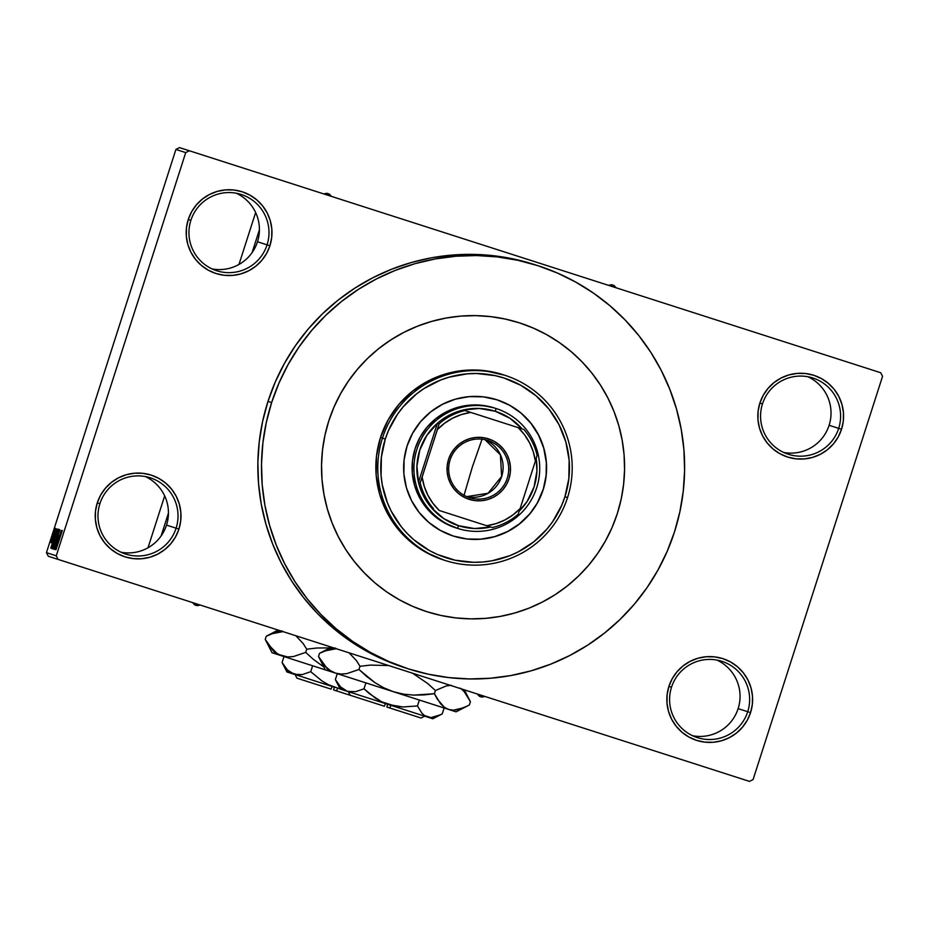 <?xml version="1.0" encoding="UTF-8"?>
<svg xmlns="http://www.w3.org/2000/svg" width="929" height="929" viewBox="0 0 929 929"><rect width="100%" height="100%" fill="white"/><g stroke="black" fill="none" stroke-linecap="round" stroke-linejoin="round"><path stroke-width="1.39" d="M747.729 711.707A40.063 40.028 107.8 0 0 721.868 661.332A40.063 40.028 107.8 0 0 671.504 687.239L668.903 686.403A42.92 42.885 -72.2 0 1 722.855 658.638A42.92 42.885 -72.2 0 1 750.562 712.613L738.137 708.63A40.063 40.028 107.8 0 0 716.979 660.089A40.063 40.028 -72.2 0 1 738.137 708.63L747.729 711.707A40.063 40.028 -72.2 0 1 697.365 737.614A40.063 40.028 -72.2 0 1 671.504 687.239A40.063 40.028 -72.2 0 1 721.868 661.332A40.063 40.028 -72.2 0 1 747.729 711.707L750.562 712.613L752.339 704.391L752.478 695.984L750.969 687.704L747.88 679.877L743.328 672.817L737.475 666.767L730.566 661.982L722.855 658.638L714.633 656.873L706.226 656.733L697.958 658.243L690.142 661.343L683.07 665.907L677.032 671.76L672.248 678.681L668.903 686.403L667.127 694.625L666.987 703.032L668.497 711.312L671.586 719.139L676.138 726.199L681.979 732.249L688.9 737.034L696.611 740.378L704.832 742.143L713.24 742.283L721.508 740.773L729.323 737.672L736.395 733.109L742.434 727.256L747.218 720.335L750.562 712.613A42.92 42.885 -72.2 0 1 696.611 740.378A42.92 42.885 -72.2 0 1 668.903 686.403L671.504 687.239A40.063 40.028 107.8 0 0 697.365 737.614A40.063 40.028 107.8 0 0 747.729 711.707M176.104 528.183A40.063 40.028 107.8 0 0 150.243 477.796A40.063 40.028 107.8 0 0 99.891 503.704L97.278 502.868A42.92 42.885 -72.2 0 1 151.23 475.114A42.92 42.885 -72.2 0 1 178.937 529.089L166.523 525.106A40.063 40.028 107.8 0 0 145.354 476.565A40.063 40.028 -72.2 0 1 166.523 525.106L176.104 528.183A40.063 40.028 -72.2 0 1 125.752 554.079A40.063 40.028 -72.2 0 1 99.891 503.704A40.063 40.028 -72.2 0 1 150.243 477.796A40.063 40.028 -72.2 0 1 176.104 528.183L178.937 529.089L180.714 520.867L180.853 512.448L179.343 504.18L176.255 496.353L171.702 489.281L165.861 483.243L158.94 478.458L151.23 475.114L143.02 473.337L134.612 473.209L126.332 474.719L118.517 477.808L111.457 482.372L105.407 488.224L100.622 495.145L97.278 502.868L95.501 511.089L95.373 519.508L96.871 527.788L99.96 535.603L104.512 542.675L110.365 548.714L117.275 553.498L124.985 556.843L133.207 558.619L141.614 558.747L149.883 557.237L157.709 554.148L164.77 549.585L170.808 543.732L175.593 536.811L178.937 529.089A42.92 42.885 -72.2 0 1 124.985 556.843A42.92 42.885 -72.2 0 1 97.278 502.868L99.891 503.704A40.063 40.028 107.8 0 0 125.752 554.079A40.063 40.028 107.8 0 0 176.104 528.183M267.076 244.838A40.063 40.028 107.8 0 0 241.215 194.463A40.063 40.028 107.8 0 0 190.863 220.37L188.25 219.534A42.92 42.885 -72.2 0 1 242.202 191.78A42.92 42.885 -72.2 0 1 269.909 245.755L257.496 241.761A40.063 40.028 107.8 0 0 236.326 193.232A40.063 40.028 -72.2 0 1 257.496 241.761L267.076 244.838A40.063 40.028 -72.2 0 1 216.724 270.745A40.063 40.028 -72.2 0 1 190.863 220.37A40.063 40.028 -72.2 0 1 241.215 194.463A40.063 40.028 -72.2 0 1 267.076 244.838L269.909 245.755L271.686 237.522L271.825 229.115L270.316 220.835L267.227 213.02L262.675 205.948L256.822 199.909L249.913 195.125L242.202 191.78L233.98 190.004L225.573 189.876L217.305 191.386L209.489 194.475L202.417 199.038L196.379 204.891L191.595 211.812L188.25 219.534L186.474 227.756L186.334 236.175L187.844 244.443L190.933 252.27L195.485 259.342L201.338 265.38L208.247 270.165L215.958 273.509L224.179 275.286L232.587 275.414L240.855 273.904L248.67 270.803L255.742 266.251L261.781 260.399L266.565 253.478L269.909 245.755A42.92 42.885 -72.2 0 1 215.958 273.509A42.92 42.885 -72.2 0 1 188.25 219.534L190.863 220.37A40.063 40.028 107.8 0 0 216.724 270.745A40.063 40.028 107.8 0 0 267.076 244.838M838.69 428.374A40.063 40.028 107.8 0 0 812.829 377.987A40.063 40.028 107.8 0 0 762.477 403.894L759.876 403.058A42.92 42.885 -72.2 0 1 813.816 375.304A42.92 42.885 -72.2 0 1 841.535 429.279L829.109 425.296A40.063 40.028 107.8 0 0 807.94 376.756A40.063 40.028 -72.2 0 1 829.109 425.296L838.69 428.374A40.063 40.028 -72.2 0 1 788.338 454.269A40.063 40.028 -72.2 0 1 762.477 403.894A40.063 40.028 -72.2 0 1 812.829 377.987A40.063 40.028 -72.2 0 1 838.69 428.374L841.535 429.279L843.311 421.058L843.439 412.639L841.941 404.37L838.852 396.544L834.288 389.472L828.447 383.433L821.538 378.649L813.816 375.304L805.606 373.528L797.198 373.4L788.93 374.91L781.103 377.998L774.043 382.562L768.004 388.415L763.22 395.336L759.876 403.058L758.099 411.28L757.959 419.699L759.457 427.979L762.546 435.794L767.11 442.866L772.951 448.904L779.861 453.689L787.583 457.033L795.793 458.81L804.2 458.938L812.48 457.428L820.295 454.339L827.356 449.775L833.406 443.923L838.19 437.002L841.535 429.279A42.92 42.885 -72.2 0 1 787.583 457.033A42.92 42.885 -72.2 0 1 759.876 403.058L762.477 403.894A40.063 40.028 107.8 0 0 788.338 454.269A40.063 40.028 107.8 0 0 838.69 428.374M408.33 668.857L428.385 674.222L448.87 677.589L469.586 678.948L490.338 678.251L510.927 675.534L531.144 670.808L550.804 664.119L569.721 655.537L587.697 645.132L604.582 633.021L620.189 619.318L634.379 604.152L647.025 587.662L657.987 570.011L667.173 551.373L674.489 531.922L679.854 511.844L683.245 491.348L684.603 470.608L683.918 449.845L681.212 429.244L676.498 409.015L669.821 389.344L661.262 370.416L650.881 352.428L638.78 335.543L625.089 319.936L609.935 305.734L593.468 293.099L575.841 282.137L557.214 272.952L537.786 265.648A211.742 211.557 -72.2 0 1 674.489 531.922A211.742 211.557 -72.2 0 1 408.33 668.857L388.891 661.541L370.276 652.367L352.648 641.393L336.17 628.759L321.016 614.557L307.325 598.95L295.236 582.065L284.855 564.077L276.285 545.149L269.619 525.477L264.904 505.248L262.187 484.648L261.513 463.885L262.872 443.145L266.251 422.649L271.628 402.571A211.742 211.557 -72.2 0 1 537.786 265.648L517.732 260.271L497.247 256.903L476.531 255.545L455.779 256.241L435.19 258.959L414.973 263.685L395.313 270.374L376.396 278.967L358.408 289.36L341.535 301.472L325.928 315.175L311.726 330.352L299.092 346.842L288.129 364.482L278.944 383.131L271.628 402.571L267.982 401.409A211.742 211.557 107.8 0 1 534.129 264.475L514.074 259.098L493.589 255.73L472.873 254.383L452.121 255.069L431.544 257.786L411.315 262.512L391.655 269.201L372.75 277.794L354.762 288.187L337.889 300.299L322.27 314.002L308.08 329.18L295.445 345.669L284.471 363.32L275.298 381.958L267.982 401.409A211.742 211.557 107.8 0 0 404.672 667.684L408.33 668.857A211.742 211.557 -72.2 0 1 271.628 402.571L267.982 401.409L262.605 421.476L259.226 441.972L257.867 462.712L258.541 483.475L261.246 504.075L265.961 524.304L272.638 543.976L281.208 562.904L291.59 580.892L303.678 597.777L317.37 613.384L332.524 627.586L348.99 640.22L366.63 651.194L385.245 660.368L404.672 667.684M328.785 420.93A151.648 151.52 -72.2 0 1 519.416 322.851A151.648 151.52 -72.2 0 1 617.32 513.563A151.648 151.52 -72.2 0 1 426.701 611.642A151.648 151.52 -72.2 0 1 328.785 420.93L334.034 406.995L340.606 393.652L348.456 381.006L357.514 369.196L367.675 358.327L378.858 348.514L390.946 339.84L403.825 332.396L417.376 326.242L431.451 321.457L445.932 318.066L460.679 316.115L475.543 315.628L490.384 316.592L505.051 319.007L519.416 322.851L533.339 328.088L546.67 334.661L559.293 342.522L571.091 351.568L581.949 361.741L591.75 372.924L600.413 385.012L607.845 397.902L613.988 411.454L618.76 425.54L622.14 440.032L624.079 454.78L624.567 469.656L623.591 484.508L621.176 499.187L617.32 513.563L612.083 527.498L605.511 540.841L597.649 553.487L588.603 565.296L578.43 576.166L567.259 585.978L555.17 594.653L542.292 602.097L528.74 608.251L514.654 613.035L500.174 616.426L485.437 618.377L470.573 618.865L455.733 617.901L441.066 615.486L426.701 611.642L412.778 606.405L399.447 599.832L386.812 591.982L375.014 582.924L364.168 572.752L354.355 561.569L345.704 549.48L338.261 536.59L332.129 523.039L327.345 508.953L323.977 494.46L322.026 479.712L321.55 464.837L322.514 449.984L324.941 435.306L328.785 420.93A151.648 151.52 -72.2 0 1 519.416 322.851A151.648 151.52 -72.2 0 1 617.32 513.563A151.648 151.52 -72.2 0 1 426.701 611.642A151.648 151.52 -72.2 0 1 328.785 420.93L324.941 435.306L322.514 449.984L321.55 464.837L322.026 479.712L323.977 494.46L327.345 508.953L332.129 523.039L338.261 536.59L345.704 549.48L354.355 561.569L364.168 572.752L375.014 582.924L386.812 591.982L399.447 599.832L412.778 606.405L426.701 611.642L441.066 615.486L455.733 617.901L470.573 618.865L485.437 618.377L500.174 616.426L514.654 613.035L528.74 608.251L542.292 602.097L555.17 594.653L567.259 585.978L578.43 576.166L588.603 565.296L597.649 553.487L605.511 540.841L612.083 527.498L617.32 513.563L621.176 499.187L623.591 484.508L624.567 469.656L624.079 454.78L622.14 440.032L618.76 425.54L613.988 411.454L607.845 397.902L600.413 385.012L591.75 372.924L581.949 361.741L571.091 351.568L559.293 342.522L546.67 334.661L533.339 328.088L519.416 322.851L505.051 319.007L490.384 316.592L475.543 315.628L460.679 316.115L445.932 318.066L431.451 321.457L417.376 326.242L403.825 332.396L390.946 339.84L378.858 348.514L367.675 358.327L357.514 369.196L348.456 381.006L340.606 393.652L334.034 406.995L328.785 420.93M749.494 781.394L48.296 556.262L46.45 552.662L56.263 555.821L185.719 152.611L175.906 149.453L46.45 552.662L175.906 149.453L179.506 147.606L175.906 149.453L185.719 152.611L189.319 150.753L179.506 147.606L880.704 372.738L189.319 150.753L185.719 152.611L56.263 555.821L58.109 559.409L56.263 555.821L46.45 552.662L48.296 556.262L749.494 781.394L753.094 779.547L882.55 376.338L753.094 779.547L749.494 781.394M54.521 531.214L55.392 528.485M55.612 528.555L50.99 542.652L55.682 528.578M55.008 531.376L55.891 528.647M54.648 532.921L51.652 542.861L54.648 532.921M57.075 529.031L50.805 548.052L57.157 529.054M58.144 529.1L51.861 548.667L58.144 529.1M59.34 529.484L53.058 549.051L59.34 529.484M62.371 530.459L55.995 549.724L62.371 530.459M61.976 530.598L55.624 549.608L62.046 530.622M61.36 530.413L55.31 549.503L61.442 530.436M58.481 535.301L54.207 549.422L58.481 535.301M53.545 548.934L59.886 529.936M58.655 529.53L52.523 548.609L58.875 529.611M57.47 529.158L51.339 548.226L57.679 529.228M52.535 535.383L55.09 528.125L52.535 535.383M255.638 212.544L238.974 264.451L255.638 212.544M164.677 495.877L148.001 547.785L164.677 495.877M161.123 535.94L168.439 513.145L161.123 535.94M252.096 252.595L259.412 229.811L252.096 252.595M880.704 372.738L882.55 376.338L880.704 372.738M692.674 735.768A40.063 40.028 107.8 0 0 738.137 708.63A40.063 40.028 -72.2 0 1 692.674 735.768M121.06 552.244A40.063 40.028 107.8 0 0 166.523 525.106A40.063 40.028 -72.2 0 1 121.06 552.244M212.021 268.911A40.063 40.028 107.8 0 0 257.496 241.761A40.063 40.028 -72.2 0 1 212.021 268.911M783.646 452.435A40.063 40.028 107.8 0 0 829.109 425.296A40.063 40.028 -72.2 0 1 783.646 452.435M59.34 538.495L56.367 547.645L59.34 538.495M59.816 529.913L53.464 548.911M56.495 539.052L53.766 546.821L56.495 539.052M55.229 540.724L53.267 546.391L55.229 540.724M58.086 531.818L56.007 538.53L58.086 531.818M55.299 538.669L52.581 546.438L55.299 538.669M56.89 531.434L52.198 546.043L56.89 531.434M54.451 536.927L51.467 546.078L54.451 536.927M55.821 528.624L54.939 531.353M55.322 528.462L54.439 531.191M52.918 535.348L54.602 530.145L52.918 535.348M453.189 535.998A71.533 71.475 107.8 0 0 543.047 489.722L543.163 489.757A71.533 71.475 -72.2 0 1 453.247 536.021A71.533 71.475 -72.2 0 1 407.065 446.059L412.639 433.193L420.605 421.661L430.673 411.895L442.459 404.301L455.489 399.133L469.273 396.625L483.277 396.846L496.98 399.795L509.835 405.369L521.355 413.347L531.098 423.415L538.692 435.19L543.837 448.231L546.345 462.027L546.124 476.043L543.163 489.757L537.589 502.624L529.611 514.155L519.543 523.91L507.768 531.516L494.739 536.672L480.943 539.192L466.939 538.971L453.247 536.021L440.381 530.447L428.861 522.47L419.118 512.402L411.524 500.615L406.379 487.586L403.871 473.79L404.103 459.762L407.065 446.059A71.533 71.475 -72.2 0 1 496.98 399.795A71.533 71.475 -72.2 0 1 543.163 489.757L546.008 476.008M382.446 438.151L385.28 439.069A94.421 94.34 -72.2 0 1 503.971 377.998A94.421 94.34 -72.2 0 1 564.937 496.748L567.549 497.584A97.29 97.197 107.8 0 0 504.737 375.246A97.29 97.197 107.8 0 0 382.446 438.151A97.29 97.197 -72.2 0 1 504.737 375.246A97.29 97.197 -72.2 0 1 567.549 497.584A97.29 97.197 -72.2 0 1 445.258 560.501A97.29 97.197 -72.2 0 1 382.446 438.151L380.507 437.536L382.446 438.151A97.29 97.197 107.8 0 0 445.258 560.501A97.29 97.197 107.8 0 0 567.549 497.584L564.937 496.748L568.838 478.656L569.14 460.145L565.831 441.937L559.037 424.727L549.016 409.178L536.149 395.882L520.948 385.361L503.971 377.998L495.029 375.606L476.658 373.504L467.403 373.806L449.206 377.128L440.439 380.112L423.984 388.577L416.459 393.977L403.163 406.856L397.531 414.206L388.543 430.394L385.28 439.069L381.378 457.161L381.076 475.671L382.283 484.857L387.358 502.647L391.179 511.089L401.2 526.638L407.308 533.606L414.067 539.935L429.279 550.456L437.582 554.555L455.187 560.21L473.558 562.312L482.813 561.999L491.998 560.791L509.777 555.705L518.219 551.872L533.757 541.839L547.053 528.961L552.685 521.599L561.673 505.422L564.937 496.748A94.421 94.34 -72.2 0 1 446.245 557.806A94.421 94.34 -72.2 0 1 385.28 439.069L382.446 438.151M502.798 374.619A97.29 97.197 107.8 0 0 380.507 437.536L388.09 420.036L398.936 404.347L412.627 391.074L428.641 380.739L446.373 373.725L465.115 370.299L484.172 370.601L504.737 375.246M455.756 527.811A62.951 62.893 -72.2 0 1 415.112 448.649A62.951 62.893 -72.2 0 1 494.24 407.936L496.063 408.516A62.951 62.893 107.8 0 0 416.935 449.23A62.951 62.893 107.8 0 0 457.579 528.392L458.566 525.709A60.083 60.037 -72.2 0 1 463.234 410.003A60.083 60.037 -72.2 0 1 495.308 411.28L496.063 408.516L494.24 407.936L482.186 405.334L469.853 405.137L457.73 407.355L446.257 411.895L435.898 418.584L427.038 427.166L420.013 437.315L415.112 448.649L412.511 460.703L412.302 473.047L414.508 485.182L419.049 496.655L425.726 507.025L434.296 515.885L444.434 522.899L457.579 528.392A62.951 62.893 -72.2 0 1 416.935 449.23A62.951 62.893 -72.2 0 1 496.063 408.516A62.951 62.893 -72.2 0 1 536.707 487.679A62.951 62.893 -72.2 0 1 457.579 528.392L455.756 527.811M443.319 559.873L425.83 552.302L410.165 541.456L396.915 527.753L386.58 511.74L379.578 494.007L376.175 475.242L376.489 456.174L380.507 437.536A97.29 97.197 107.8 0 0 443.319 559.873L445.258 560.501M546.229 461.992L543.732 448.196L538.576 435.155L530.982 423.38L521.239 413.3M480.839 539.157L494.623 536.637L507.652 531.481L519.427 523.875L529.495 514.12M537.473 502.589L543.047 489.722A71.533 71.475 107.8 0 0 496.922 399.784M479.422 696.309L477.285 693.998L479.422 696.309L481.907 697.098L479.422 696.309M479.887 694.834L481.907 697.098L484.984 696.471L481.907 697.098L479.887 694.834M469.505 497.665A30.042 30.018 107.8 0 0 507.269 478.238A30.042 30.018 107.8 0 0 487.876 440.451L488.468 438.836A31.76 31.737 -72.2 0 1 508.976 478.783A31.76 31.737 -72.2 0 1 469.052 499.314L469.505 497.665A30.042 30.018 -72.2 0 1 450.112 459.878A30.042 30.018 -72.2 0 1 487.876 440.451A30.042 30.018 -72.2 0 1 507.269 478.238A30.042 30.018 -72.2 0 1 469.505 497.665L469.052 499.314L463.339 496.841L458.229 493.311L453.898 488.828L450.53 483.603L448.242 477.808L447.128 471.688L447.232 465.464L448.544 459.379L451.018 453.666L454.56 448.544L459.031 444.213L464.256 440.834L470.051 438.546L476.171 437.431L482.383 437.524L488.468 438.836L494.182 441.31L499.291 444.852L503.623 449.322L506.99 454.56L509.278 460.343L510.393 466.463L510.288 472.698L508.976 478.783L506.502 484.497L502.961 489.618L498.49 493.949L493.264 497.317L487.47 499.616L481.35 500.731L475.137 500.626L469.052 499.314A31.76 31.737 -72.2 0 1 448.544 459.379A31.76 31.737 -72.2 0 1 488.468 438.836L487.876 440.451A30.042 30.018 107.8 0 0 450.112 459.878A30.042 30.018 107.8 0 0 469.505 497.665M466.73 496.62A30.042 30.018 107.8 0 0 485.019 439.684L500.406 454.838L501.637 476.426L488.073 493.253L466.73 496.62M472.338 467.02L482.244 438.639L472.338 467.02L463.873 495.854L472.338 467.02M492.347 527.533L486.75 525.733L496.051 523.608L504.888 519.961L512.982 514.898L520.135 508.558L518.185 514.236A60.083 60.037 -72.2 0 1 492.347 527.533A60.083 60.037 107.8 0 0 518.185 514.236L520.135 508.558A57.226 57.18 -72.2 0 1 486.75 525.733L439.289 510.497A57.226 57.18 -72.2 0 1 422.138 477.1L420.187 482.778A60.083 60.037 107.8 0 0 433.46 508.627L431.753 508.082L433.46 508.627A60.083 60.037 -72.2 0 1 420.187 482.778L418.48 482.232A60.083 60.037 107.8 0 0 431.753 508.082L443.957 518.719L458.566 525.709L457.579 528.392A62.951 62.893 107.8 0 0 536.707 487.679A62.951 62.893 107.8 0 0 496.063 408.516L495.308 411.28A60.083 60.037 -72.2 0 1 522.121 428.908L509.916 418.271L495.308 411.28L479.364 408.458L463.234 410.003A60.083 60.037 107.8 0 0 437.396 423.287L426.759 435.515L419.769 450.135L416.947 466.103L418.48 482.232L437.396 423.287L439.115 423.845L437.385 429.593L420.187 482.778L418.48 482.232L437.396 423.287L439.115 423.845A60.083 60.037 -72.2 0 1 464.953 410.548L463.234 410.003L464.953 410.548A60.083 60.037 107.8 0 0 439.115 423.845L422.138 477.1L424.263 486.413L427.897 495.25L432.949 503.355L439.289 510.497L490.628 526.987A60.083 60.037 -72.2 0 1 458.566 525.709L474.51 528.531L490.628 526.987M519.265 511.078L527.103 501.463L534.094 486.842L536.927 470.887L536.149 458.508A60.083 60.037 -72.2 0 1 519.265 511.078M522.121 428.908L464.953 410.548L470.771 412.418L461.469 414.543L452.632 418.189L444.538 423.252L437.385 429.593A57.226 57.18 -72.2 0 1 470.771 412.418L518.231 427.654A57.226 57.18 -72.2 0 1 535.383 461.063L537.101 455.303A60.083 60.037 107.8 0 0 523.84 429.453A60.083 60.037 -72.2 0 1 537.101 455.303L535.383 461.063L533.269 451.738L529.623 442.912L524.571 434.807L518.231 427.654L523.84 429.453M520.135 508.558L535.383 461.063L520.135 508.558M197.18 605.685L200.258 605.058L197.18 605.685L194.695 604.895L192.57 602.584L194.695 604.895L197.18 605.685L197.714 604.233L197.18 605.685L195.171 603.42L197.18 605.685M614.057 285.505L611.096 286.178L614.057 285.505L611.572 284.704L614.057 285.505L613.639 286.991L614.057 285.505L616.182 287.804L614.057 285.505M608.495 285.342L611.572 284.704L608.495 285.342M331.467 196.391L329.33 194.091L326.845 193.29L329.33 194.091L326.369 194.765L329.33 194.091L331.467 196.391M323.768 193.929L326.845 193.29L323.768 193.929M421.011 718.001L386.87 707.039L387.625 704.275L386.87 707.039L389.82 707.991L421.046 718.012L424.646 716.166M390.819 705.297L389.82 707.991L390.819 705.297M440.671 714.749L430.975 717.606L424.507 715.551L421.824 713.054L417.458 705.947L419.351 700.036L417.458 705.947L402.814 706.957L388.438 704.542L432.809 718.791L442.227 713.902L444.132 707.991L442.227 713.902L434.586 717.13L430.975 717.606L424.507 715.551L421.824 713.054L417.458 705.947L402.814 706.957L395.557 706.249L381.622 701.778L375.328 698.12L364.017 688.795L365.921 682.885L364.017 688.795L355.447 691.722L347.4 691.362L340.676 687.007L335.369 679.598L337.262 673.688L335.369 679.598L339.7 686.67L342.371 689.167M456.023 711.811L325.568 669.925M467.171 706.133L458.589 709.501L453.48 710.174L448.637 709.442L444.352 707.259L437.269 699.131L434.4 693.708L435.422 690.514L434.4 693.708L424.123 694.904L413.73 695.124L403.488 694.137L393.431 691.722L456.081 711.835L469.377 704.948L470.411 701.743L469.377 704.948L463.908 707.677L453.48 710.174L448.637 709.442L444.352 707.259L440.567 703.752L434.4 693.708L413.73 695.124L403.488 694.137L393.431 691.722L383.816 687.808L374.921 682.652L358.966 669.495L359.999 666.29L356.469 660.67L349.083 652.832L356.469 660.67L359.999 666.29L358.966 669.495L346.854 673.618L341.048 674.071L335.497 673.119L330.492 670.703L326.009 666.964L318.508 656.501L319.541 653.308L325.661 650.788L336.24 648.709L325.661 650.788L319.541 653.308L318.508 656.501L321.364 661.912L328.401 670.006M335.52 648.082L330.387 648.732L319.541 653.308L331.398 647.153M469.308 699.491L464.245 691.71L460.459 688.192L464.245 691.71L470.411 701.743L464.349 689.841M435.422 690.514L446.21 685.962L451.331 685.288L446.21 685.962L435.422 690.514L427.746 683.558L435.422 690.514M412.581 673.223L427.746 683.558L412.581 673.223M359.999 666.29L370.265 665.106L388.636 665.536L370.265 665.106L359.999 666.29M275.123 652.901L268.086 644.807L265.229 639.396L266.263 636.202L265.229 639.396L268.748 645.028L277.214 653.598L282.219 656.013L277.214 653.598L272.731 649.859L265.229 639.396L272.034 652.739L287.769 656.966L293.576 656.513L305.687 652.39L313.363 659.346L323.826 666.964L313.363 659.346L305.687 652.39L306.721 649.185L303.191 643.565L295.805 635.726L303.191 643.565L306.721 649.185L305.687 652.39L293.576 656.513L287.769 656.966L282.219 656.013L335.497 673.119L330.492 670.703L326.009 666.964L318.508 656.501L325.313 669.844L272.29 652.82M366.641 676.451L358.966 669.495L346.854 673.618L341.048 674.071L335.497 673.119L393.431 691.722L383.816 687.808L374.921 682.652L366.641 676.451M340.188 689.051L347.4 691.362L340.676 687.007L335.369 679.598L340.188 689.051L328.343 684.661L322.049 681.015L310.739 671.69L302.169 674.617L298.046 674.93L290.568 672.55L287.398 669.902L282.091 662.493L283.984 656.582L282.091 662.493L286.422 669.565L289.093 672.062M369.463 693.719L364.017 688.795L355.447 691.722L347.4 691.362L388.438 704.542L381.622 701.778L369.463 693.719M432.775 718.779L340.362 689.109M384.385 706.237L350.233 695.275L384.385 706.237L385.372 703.555L384.385 706.237M336.542 690.886L337.541 688.192L336.542 690.886L333.592 689.933L334.347 687.17L333.592 689.933L336.542 690.886L350.21 695.275L348.363 691.675M312.643 665.779L310.739 671.69L312.643 665.779M341.187 689.364L328.343 684.661L322.049 681.015L310.739 671.69L302.169 674.617L294.121 674.257L287.398 669.902L282.091 662.493L286.91 671.946L335.16 687.437L287.084 672.004M278.119 630.048L266.263 636.202L272.383 633.683L282.962 631.604L272.383 633.683L266.263 636.202L277.109 631.627L282.242 630.977M306.721 649.185L316.986 648.001L329.946 647.896L316.986 648.001L306.721 649.185M331.107 689.132L296.955 678.17L331.107 689.132L332.094 686.45L331.107 689.132M534.129 264.475L537.786 265.648M296.932 678.17L295.085 674.57"/></g></svg>
